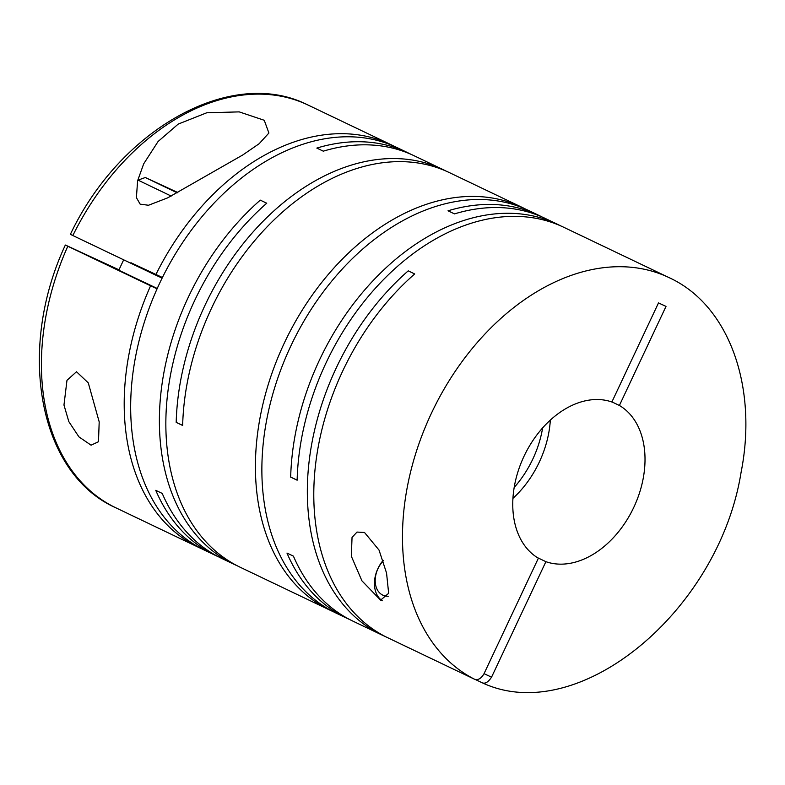 <?xml version="1.0" encoding="UTF-8"?>
<svg xmlns="http://www.w3.org/2000/svg" width="785" height="785" viewBox="0 0 785 785"><rect width="100%" height="100%" fill="white"/><g stroke="black" fill="none" stroke-linecap="round" stroke-linejoin="round"><path stroke-width="1.18" d="M542.631 427.933A86.517 60.533 -64.5 0 1 514.165 487.475M386.554 573.05L379.037 550.079L364.505 532.475L356.989 532.073L352.043 537.421L351.327 556.212L361.924 580.821L380.597 600.142L388.653 593.303L386.554 573.05M560.618 225.854A223.136 156.117 -64.5 0 0 557.419 224.255A223.136 156.117 -64.5 0 0 556.182 223.676A223.136 156.117 -64.5 0 0 383.257 270.393A223.136 156.117 -64.5 0 0 290.676 477.113L297.132 480.204A223.136 156.117 -64.5 0 1 389.713 273.484A223.136 156.117 -64.5 0 1 562.639 226.757A223.136 156.117 -64.5 0 1 563.875 227.336L669.252 277.713A223.136 156.117 115.5 0 0 668.025 277.134A223.136 156.117 115.5 0 0 432.604 410.781A223.136 156.117 115.5 0 0 474.287 679.113L385.641 636.733A223.136 156.117 -64.5 0 1 314.599 474.326A223.136 156.117 -64.5 0 1 414.686 273.945L408.229 270.854A223.136 156.117 -64.5 0 0 308.005 473.1A223.136 156.117 -64.5 0 0 381.677 634.879L352.907 621.131A223.136 156.117 -64.5 0 1 293.433 556.143L286.976 553.062A223.136 156.117 -64.5 0 0 346.45 618.04L336.176 613.134A223.136 156.117 -64.5 0 1 291.137 345.361A223.136 156.117 -64.5 0 1 527.412 209.919A223.136 156.117 -64.5 0 1 528.648 210.498L538.922 215.414A223.136 156.117 -64.5 0 1 542.131 217.013M538.922 215.414A223.136 156.117 -64.5 0 0 537.686 214.835A223.136 156.117 -64.5 0 0 448.029 210.802L454.486 213.893A223.136 156.117 -64.5 0 1 544.152 217.916A223.136 156.117 -64.5 0 1 545.379 218.505L557.419 224.255M349.708 619.532A223.136 156.117 -64.5 0 1 347.686 618.619A223.136 156.117 -64.5 0 1 346.45 618.04M384.925 636.37A223.136 156.117 -64.5 0 1 382.903 635.457A223.136 156.117 -64.5 0 1 381.677 634.879M475.21 679.437L481.804 682.597C484.836 684.206 488.084 682.391 491.557 677.161L484.041 673.677L538.373 558.204A86.517 60.533 115.5 0 1 523.948 456.409A86.517 60.533 115.5 0 1 611.878 401.998L658.497 302.922L666.014 306.405L619.394 405.472L611.927 401.9M332.968 611.535A223.136 156.117 -64.5 0 1 330.946 610.622A223.136 156.117 -64.5 0 1 329.72 610.043A223.136 156.117 -64.5 0 1 284.68 342.27A223.136 156.117 -64.5 0 1 520.955 206.838A223.136 156.117 -64.5 0 1 522.192 207.417A223.136 156.117 -64.5 0 1 525.391 209.006M446.135 171.12A223.136 156.117 -64.5 0 0 442.936 169.531A223.136 156.117 -64.5 0 0 441.7 168.952A223.136 156.117 -64.5 0 0 268.774 215.669A223.136 156.117 -64.5 0 0 176.193 422.389L182.65 425.47A223.136 156.117 -64.5 0 1 275.231 218.75A223.136 156.117 -64.5 0 1 448.156 172.033A223.136 156.117 -64.5 0 1 449.393 172.612L522.192 207.417M410.918 154.282A223.136 156.117 -64.5 0 0 407.709 152.692A223.136 156.117 -64.5 0 0 406.483 152.104A223.136 156.117 -64.5 0 0 316.826 148.08L323.283 151.171A223.136 156.117 -64.5 0 1 412.939 155.194A223.136 156.117 -64.5 0 1 414.166 155.773L442.936 169.531M218.495 556.81A223.136 156.117 -64.5 0 1 216.474 555.898A223.136 156.117 -64.5 0 1 215.237 555.319L204.963 550.403A223.136 156.117 -64.5 0 1 159.934 282.639A223.136 156.117 -64.5 0 1 396.209 147.197A223.136 156.117 -64.5 0 1 397.436 147.776L407.709 152.692M215.237 555.319A223.136 156.117 -64.5 0 1 155.764 490.34L162.23 493.422A223.136 156.117 -64.5 0 0 221.694 558.4L233.734 564.16A223.136 156.117 -64.5 0 1 160.061 402.371A223.136 156.117 -64.5 0 1 260.286 200.136L266.743 203.217A223.136 156.117 -64.5 0 0 166.518 405.462A223.136 156.117 -64.5 0 0 240.19 567.241L329.72 610.043M236.982 565.651A223.136 156.117 -64.5 0 1 234.96 564.739A223.136 156.117 -64.5 0 1 233.734 564.16M178.195 124.099L158.07 141.516L143.694 163.82L137.62 180.756L136.394 197.614L140.152 204.149L148.493 205.258L167.715 197.84L242.771 154.969L259.168 143.704L268.902 133.018L264.251 120.282L239.209 111.882L206.74 112.785L178.195 124.099M390.979 144.685L308.201 105.121A223.136 156.117 115.5 0 0 306.974 104.542A223.136 156.117 115.5 0 0 72.848 235.529L155.626 275.093A223.136 156.117 -64.5 0 1 389.743 144.106A223.136 156.117 -64.5 0 1 390.979 144.685A223.136 156.117 -64.5 0 1 394.188 146.285M201.765 548.813A223.136 156.117 -64.5 0 1 199.743 547.901A223.136 156.117 -64.5 0 1 198.507 547.322A223.136 156.117 -64.5 0 1 150.583 285.809L67.804 246.235A223.136 156.117 115.5 0 0 115.729 507.748C38.386 473.384 16.465 349.453 65.351 245.038M63.968 405.04L68.844 421.663L78.942 436.882L91.08 445.183L98.478 441.729L99.195 421.879L88.283 382.884L76.498 371.747L66.98 380.313L63.968 405.04M171.199 196.064L138.032 180.128L137.503 181.256M177.253 192.845L145.304 177.518L177.832 192.531M123.677 259.825L118.79 270.217L157.236 288.468M388.251 596.227A21.862 15.612 114.8 0 1 377.987 568.605A21.862 15.612 114.8 0 1 383.276 560.853M382.305 600.77A27.318 19.517 114.8 0 1 377.938 568.526A27.318 19.517 114.8 0 1 383.129 560.402M67.726 246.107C64.556 244.645 64.586 244.694 67.804 246.235C64.586 244.694 64.556 244.645 67.726 246.107L118.977 269.824M474.287 679.113C477.888 680.497 481.136 678.682 484.041 673.677M72.848 235.529C69.629 233.979 69.6 233.94 72.76 235.392M550.334 420.122A86.517 60.533 -64.5 0 1 512.919 498.377M537.47 557.654L545.899 561.677A86.517 60.533 115.5 0 0 633.829 507.267A86.517 60.533 115.5 0 0 619.394 405.472M163.594 186.231L177.341 192.796M177.724 192.59L163.692 186.016M130.938 262.72L162.417 277.507M150.583 285.809L157.078 288.811M162.122 278.106L155.626 275.093M669.252 277.713C729.157 305.218 758.084 386.897 741.05 472.511C718.932 610.838 578.378 728.107 482.019 682.685L481.804 682.597M545.899 561.677L491.557 677.161M176.193 422.389L182.65 425.382M290.676 477.113L297.132 480.106M70.395 234.322C119.968 129.456 230.721 66.597 306.915 104.513L308.201 105.121M145.304 177.518L138.032 180.128M198.507 547.322L115.729 507.748"/></g></svg>

